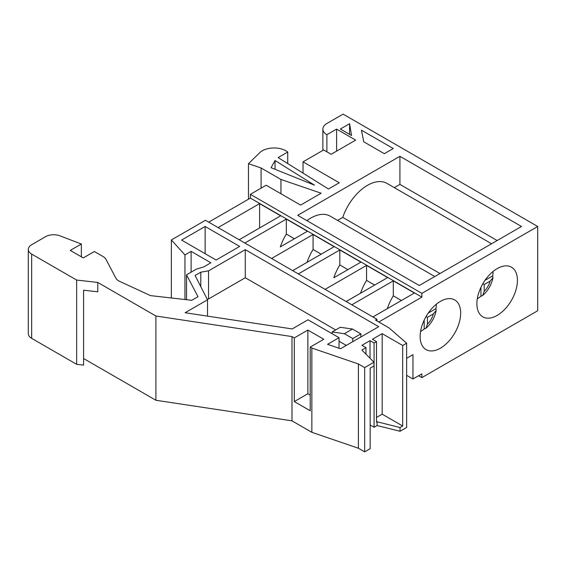 <?xml version="1.0" encoding="UTF-8"?>
<svg xmlns="http://www.w3.org/2000/svg" width="566" height="566" viewBox="0 0 566 566"><rect width="100%" height="100%" fill="white"/><g stroke="black" fill="none" stroke-linecap="round" stroke-linejoin="round"><path stroke-width="0.85" d="M440.405 301.381A28.668 16.548 120 0 0 421.677 326.646A28.668 16.548 120 0 0 426.071 349.618A28.668 16.548 120 0 0 440.405 348.196A28.668 16.548 120 0 0 459.132 322.931A28.668 16.548 120 0 0 454.739 299.966A28.668 16.548 120 0 0 440.405 301.381M497.16 268.617A28.668 16.548 120 0 0 478.433 293.874A28.668 16.548 120 0 0 482.826 316.847A28.668 16.548 120 0 0 497.16 315.425A28.668 16.548 120 0 0 515.888 290.167A28.668 16.548 120 0 0 511.494 267.194A28.668 16.548 120 0 0 497.16 268.617M239.673 246.422L205.133 226.478L181.573 240.083L216.113 260.02L239.673 246.422M205.133 253.681L205.133 226.478M339.034 341.234L346.272 345.416M352.774 341.666L352.774 338.56L344.376 333.714L332.15 331.959L332.15 333.721M335.666 329.928L245.269 277.743L208.55 298.94L207.191 299.173M332.15 331.959L340.258 327.275L352.484 329.037L344.376 333.714M352.774 338.56L360.882 333.883L352.484 329.037M360.882 336.982L360.882 333.883M378.704 326.695L245.269 249.656L208.55 270.852L200.803 272.175L195.072 275.486L207.517 299.803L185.103 312.743L292.19 328.931L308.017 319.79L339.034 337.697L327.565 344.319L340.506 348.748L378.704 326.695M245.269 277.743L245.269 249.656M339.034 348.246L339.034 337.697M207.517 316.132L207.517 299.803M200.803 286.679L200.803 272.175M208.55 298.94L208.55 270.852M373.977 362.226L373.977 365.976L370.157 368.176L370.157 448.697L364.667 451.866L364.667 367.603L373.977 362.226L361.879 350.05L365.969 347.687L365.969 354.167M376.496 417.446L382.17 414.171L382.17 333.65L372.442 339.267L376.496 341.609L374.076 343.003L374.076 427.266L377.09 425.526L400.028 431.278L406.65 427.457L406.65 343.194L388.955 327.856L375.534 320.108L376.942 319.295L376.942 320.915M376.496 341.609L376.496 422.13L377.09 421.783L400.028 427.535L402.674 426.007L402.674 345.486L382.17 333.65M382.17 414.171L402.674 426.007M400.028 431.278L400.028 427.535M402.674 345.486L406.65 343.194M377.09 425.526L377.09 421.783M374.076 343.003L370.023 340.661L370.023 358.25M374.076 427.266L370.157 425.002M365.969 347.687L361.915 345.345L370.023 340.661M83.591 358.526L155.898 400.268L291.985 420.842L311.852 432.311L358.398 448.244L358.398 363.98L364.667 367.603M358.398 448.244L364.667 451.866M311.852 432.311L311.852 348.048L358.398 363.98M294.299 401.577L310.218 410.767L310.218 347.1L323.78 339.267L307.869 330.077L294.299 337.909L294.299 401.577L307.869 393.745L307.869 330.077M310.218 395.103L307.869 393.745M81.355 256.808L81.355 244.017L60.003 235.852A11.469 6.622 0 0 0 45.563 236.694L31.661 244.717A11.469 6.622 0 0 0 28.3 249.401L28.3 333.664A11.469 6.622 0 0 0 31.661 338.348L76.651 364.32L83.591 365.105L83.591 290.202L97.769 291.808L97.769 282.441L155.898 316.005L291.985 336.579L294.299 337.909M76.651 364.32L76.651 280.057L97.769 282.441M28.3 249.401A11.469 6.622 0 0 0 31.661 254.084L76.651 280.057M186.518 299.69L186.518 274.835L198.015 296.704L191.803 300.291L150.506 295.622L119.652 281.359A11.469 6.622 180 0 1 115.846 278.111L105.976 259.341A11.469 6.622 0 0 0 103.111 256.582L94.345 251.516L83.266 257.912L70.276 250.413L81.355 244.017M191.117 272.175L191.117 251.361L210.877 262.773L203.675 266.933L196.381 269.14L186.518 274.835M184.948 299.513L184.948 254.926L191.117 251.361M171.364 297.978L171.364 239.956L184.948 254.926M387.307 308.661L387.286 308.647A38.983 22.506 -60 0 1 393.313 295.834L401.414 300.511M393.313 295.834L393.313 280.849L351.826 304.798M387.286 308.647L372.888 316.96M372.909 316.967L414.39 293.018L393.313 280.849M360.556 293.216L360.535 293.202A38.983 22.506 -60 0 1 366.563 280.389L374.671 285.073M360.535 293.202L346.137 301.515M366.563 280.389L366.563 265.404L325.082 289.36M346.166 301.529L387.646 277.581L366.563 265.404M339.819 264.945L339.819 249.967L360.903 262.136L333.813 277.772A38.983 22.506 -60 0 1 339.819 264.945L347.92 269.628M339.819 249.967L298.332 273.916M307.069 262.334L307.041 262.32A38.983 22.506 -60 0 1 313.069 249.507L321.177 254.184M307.041 262.32L292.643 270.633M313.069 249.507L313.069 234.522L271.588 258.471M292.672 270.647L334.152 246.691L313.069 234.522M286.325 234.062L286.325 219.077L307.409 231.253L280.319 246.889A38.983 22.506 -60 0 1 286.325 234.062L294.433 238.746M286.325 219.077L244.845 243.033M259.603 227.971L259.582 203.64L218.094 227.589M259.582 227.957L239.156 239.751M239.177 239.758L280.658 215.809L259.582 203.64M378.803 321.99L421.875 297.129L421.875 293.358L250.377 194.336L250.377 198.107L208.705 222.169M250.377 198.107L421.875 297.129M171.364 239.956L205.437 220.28L376.942 319.295M310.218 347.1L311.852 348.048M291.985 420.842L291.985 336.579M155.898 400.268L155.898 316.005M406.65 375.343L412.968 378.987L412.968 354.677L406.65 358.32M418.607 375.732L421.875 377.614L421.875 373.843L412.968 378.987M363.747 141.797L384.321 153.676L393.25 148.525L361.455 130.166L363.747 141.797M521.484 226.485L399.921 156.301L297.695 215.321L419.257 285.505L521.484 226.485M497.16 240.529L399.921 184.389L399.921 156.301M399.921 184.389L394.311 187.622M439.987 273.534L342.748 217.394A38.983 22.506 -60 0 1 386.981 183.391L491.55 243.762M306.885 220.627A38.983 22.506 -60 0 1 330.226 216.162L434.794 276.533M342.748 217.394L337.555 220.393M275.041 160.525L271.093 167.72L314.47 185.146L275.041 160.525L275.041 169.305M340.343 129.034L351.536 135.5L349.59 123.692L340.343 129.034M349.59 134.375L349.59 123.692M280.948 193.749L280.948 179.457L321.141 193.218L300.588 205.09L266.169 185.216L250.377 194.336M261.096 188.153L261.096 167.996L280.948 179.457M248.481 199.204L248.481 163.673L261.096 167.996M287.733 163.574L287.733 152.042A16.711 9.65 0 0 0 259.263 153.174L248.481 163.673M303.036 173.125L303.036 161.855L339.253 182.768L328.457 189.002L278.139 157.581L287.733 152.042M336.6 151.143L336.6 129.105L355.681 140.12L331.16 154.277L323.66 149.948L303.036 161.855M326.886 151.815L326.886 134.708L336.6 129.105M421.875 377.614L537.7 310.748L537.7 226.485L343.102 114.134L326.886 123.494A13.733 7.931 0 0 0 322.868 129.105A13.733 7.931 0 0 0 326.886 134.708M421.875 293.358L537.7 226.485M482.826 283.743L484.185 284.528L490.114 281.111L492.936 277.757L492.703 275.868A21.706 12.53 120 0 0 493.043 271.482M477.308 298.728A21.706 12.53 120 0 0 477.697 298.508A21.706 12.53 120 0 0 480.944 296.237L482.692 295.494L484.185 291.377L484.185 284.528M492.703 275.868L484.998 280.319M480.944 296.237L480.944 287.337M426.071 316.514L427.429 317.3L433.358 313.875L436.174 310.522L435.94 308.64A21.706 12.53 120 0 0 436.287 304.246M420.552 331.492A21.706 12.53 120 0 0 420.941 331.28A21.706 12.53 120 0 0 424.189 329.002L425.936 328.266L427.429 324.148L427.429 317.3M435.94 308.64L428.243 313.09M424.189 329.002L424.189 320.108M31.661 338.348L31.661 254.084M484.185 291.377A13.761 7.945 120 0 0 490.114 281.111M427.429 324.148A13.761 7.945 120 0 0 433.358 313.875M322.868 150.407L322.868 129.105M492.936 277.757C491.472 284.797 488.062 290.712 482.692 295.494M436.181 310.522C434.716 317.568 431.306 323.476 425.936 328.266"/></g></svg>
